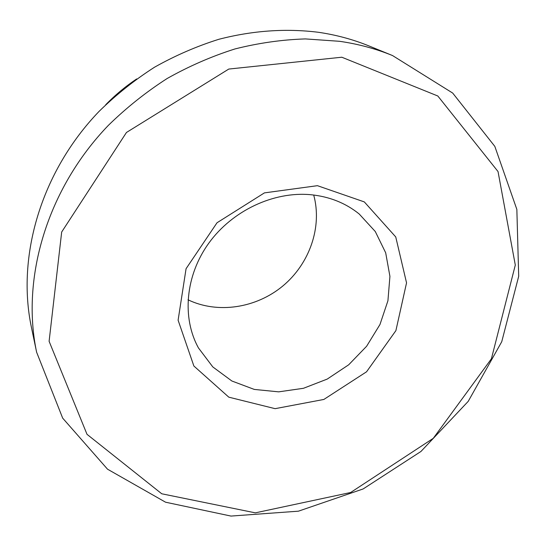 <?xml version="1.0" encoding="UTF-8"?>
<svg xmlns="http://www.w3.org/2000/svg" width="546" height="546" viewBox="0 0 546 546"><rect width="100%" height="100%" fill="white"/><g stroke="black" fill="none" stroke-linecap="round" stroke-linejoin="round"><path stroke-width="0.82" d="M310.708 194.704C329.436 196.58 345.591 203.01 359.179 213.977L375.279 231.511L385.681 252.791L389.926 276.372L387.926 300.764L379.968 324.508L366.619 346.253L348.696 364.789L327.231 379.081L303.433 388.302L278.644 391.851L254.293 389.421L231.866 380.999L212.81 366.932L198.457 347.939C181.811 317.772 185.306 275.71 208.811 243.147C232.316 210.613 273.594 191.25 310.708 194.704M317.431 185.681L364.318 201.911L395.748 236.95L406.545 282.862L395.898 330.623L366.55 371.799L323.86 399.447L275.102 408.667L228.801 397.167L193.871 366.011L178.105 320.215L186.063 268.714L217.028 222.754L264.421 192.881L317.431 185.681M313.704 195.018C322.447 226.972 309.582 263.684 282.937 285.899C256.286 308.101 217.861 314.148 188.001 299.788M341.81 57.221L437.824 96L498.034 171.56L515.301 265.076L491.4 358.804L433.278 438.322L350.641 492.499L255.33 512.851L161.752 493.782L87.012 434.329L49.106 341.311L61.678 232.016L126.46 132.473L228.788 69.055L341.81 57.221M105.706 104.743C115.131 95.065 125.457 86.459 136.671 78.931M36.616 352.204L31.422 327.368C16.441 256.518 40.977 171.84 99.017 111.452C116.045 94.772 134.575 80.016 154.6 67.165C175.273 55.549 196.696 46.253 218.871 39.285C252.682 30.569 285.872 28.235 318.427 32.282C336.22 34.896 353.085 39.455 369.035 45.966L392.533 55.556L452.689 93.059L494.826 146.383L516.85 209.411L518.7 276.269L501.74 341.728L468.215 401.365L420.946 451.474L363.138 488.95L298.437 511.179L230.992 516.072L165.561 502.204L107.528 469.191L62.674 418.134L36.616 352.204C20.96 278.276 46.963 189.148 108.388 125.341C126.406 107.726 145.987 92.11 167.144 78.508C188.984 66.203 211.589 56.354 234.957 48.949C258.524 43.011 282.002 39.667 305.398 38.916L339.598 41.305C358.237 44.008 375.887 48.758 392.533 55.556"/></g></svg>

